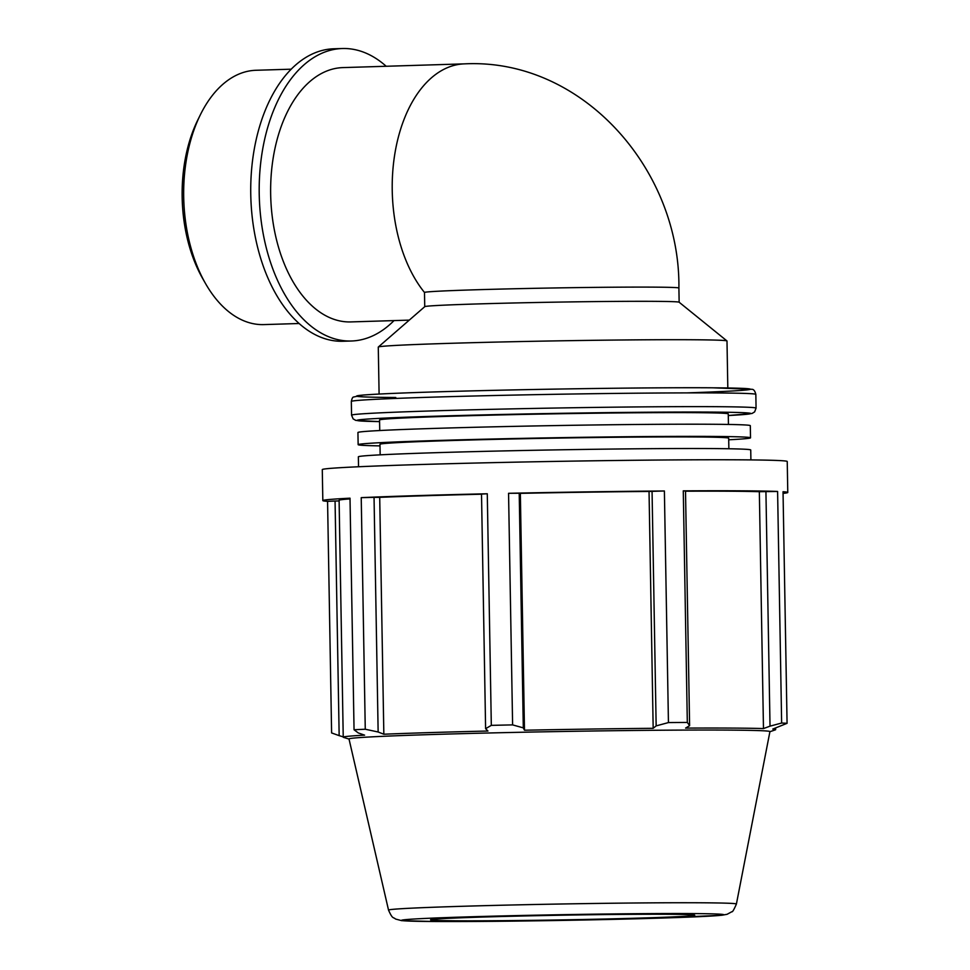<?xml version="1.0" encoding="UTF-8"?>
<svg xmlns="http://www.w3.org/2000/svg" width="970" height="970" viewBox="0 0 970 970"><rect width="100%" height="100%" fill="white"/><g stroke="black" fill="none" stroke-linecap="round" stroke-linejoin="round"><path stroke-width="1.45" d="M783.057 493.39A232.509 4.135 179 0 0 787.773 492.481A232.509 4.135 179 0 0 783.032 491.729L787.07 723.317L772.787 729.064A216.237 3.844 179 0 1 775.636 729.634A216.237 3.844 179 0 1 775.321 729.852L769.913 731.719M685.511 491.038L683.28 490.856L687.318 722.444L689.609 725.657L685.511 491.038M765.924 491.547L770.022 726.154L781.638 723.038L777.601 491.45L759.34 491.705A216.237 3.844 179 0 0 685.523 491.196M777.601 491.45A232.509 4.135 179 0 0 683.28 490.856M519.217 493.245L508.559 493.306L512.609 724.893L523.303 727.864L519.217 493.245L520.344 493.354L524.479 730.228L523.303 727.864M652.058 491.269L656.156 725.887L668.439 722.577L664.389 490.978L649.039 491.438A216.237 3.844 179 0 0 520.344 493.354M664.389 490.978A232.509 4.135 179 0 0 508.559 493.306M350.024 498.907A216.237 3.844 179 0 0 339.1 500.314L343.234 737.188A216.237 3.844 179 0 1 364.611 735.151L358.282 732.932L354.05 729.767L350.012 498.18A232.509 4.135 179 0 0 322.828 500.593A232.509 4.135 179 0 0 327.569 501.344L331.607 732.932L339.161 735.636L335.062 501.017L327.569 501.344M339.112 500.932L335.062 501.017M487.279 493.766L481.52 494.082L485.606 728.688L491.317 725.366L487.279 493.766A232.509 4.135 179 0 0 361.228 497.646L365.266 729.234L378.142 731.998L374.044 497.38L361.228 497.646M481.52 494.215A216.237 3.844 179 0 0 379.707 497.355L374.044 497.38M485.606 728.688L487.958 731.028A216.237 3.844 179 0 0 383.841 734.229L378.142 731.998M379.707 497.355L383.841 734.229M649.039 491.438L653.174 728.312A216.237 3.844 179 0 0 524.479 730.228M656.156 725.887L653.174 728.312M343.234 737.188A216.237 3.844 179 0 0 343.562 737.394L349.03 739.055M759.34 491.705L763.475 728.579A216.237 3.844 179 0 0 685.584 728.094L689.609 725.657M770.022 726.154L763.475 728.579M787.773 492.481L787.24 461.49A232.509 4.135 179 0 0 554.682 461.417A232.509 4.135 179 0 0 322.282 469.601L322.828 500.593M424.739 306.678L424.496 292.479A127.228 2.255 179 0 1 551.748 288.005A127.228 2.255 179 0 1 678.903 288.041L679.145 302.24A127.228 2.255 179 0 0 551.906 302.216A127.228 2.255 179 0 0 424.775 306.653L378.324 347.017A174.382 3.104 179 0 0 378.276 347.078L379.1 394.05M409.267 320.124L350.776 321.919A127.228 76.181 -91.8 0 1 349.079 321.943A127.228 76.181 -91.8 0 1 270.691 195.685A127.228 76.181 -91.8 0 1 342.956 67.597L464.533 63.862A127.228 76.181 88.2 0 0 395.202 151.684A127.228 76.181 88.2 0 0 424.496 292.479M727.815 387.964L726.991 340.991A174.382 3.104 179 0 0 726.954 340.931A174.382 3.104 179 0 0 552.585 340.943A174.382 3.104 179 0 0 378.324 347.017M343.222 736.885L339.161 735.636M736.4 904.052L769.925 731.622A210.49 3.747 179 0 0 559.399 731.538A210.49 3.747 179 0 0 349.006 738.97L388.533 910.115C392.741 919.584 393.02 916.771 395.566 919.039L401.665 920.651L433.408 921.5C482.442 921.876 587.202 920.336 655.15 918.263L721.801 915.256L727.088 914.298L731.889 911.703C732.423 912.285 733.926 909.727 736.4 904.052A173.969 3.092 179 0 0 562.406 903.979A173.969 3.092 179 0 0 388.533 910.115M787.07 723.317A232.509 4.135 179 0 0 781.638 723.038M687.318 722.444A232.509 4.135 179 0 0 668.439 722.577M512.609 724.893A232.509 4.135 179 0 0 491.317 725.366M365.266 729.234A232.509 4.135 179 0 0 354.05 729.767M728.446 424.448L728.264 413.899A174.382 3.104 179 0 0 553.858 413.838A174.382 3.104 179 0 0 379.549 419.986L379.743 430.534M456.894 920.785A132.114 2.352 179 0 0 604.128 919.039A132.114 2.352 179 0 0 694.738 915.231A132.114 2.352 179 0 0 562.612 915.183A132.114 2.352 179 0 0 430.559 919.851A132.114 2.352 179 0 0 456.894 920.785M728.87 448.746L728.688 438.197A174.382 3.104 179 0 0 554.282 438.149A174.382 3.104 179 0 0 379.973 444.284L380.167 454.833M750.901 459.901L750.731 449.971A196.219 3.492 179 0 0 554.488 449.91A196.219 3.492 179 0 0 358.354 456.821L358.536 466.752M728.725 439.798A196.219 3.492 179 0 0 750.525 437.822L750.307 425.672A196.219 3.492 179 0 0 554.064 425.6A196.219 3.492 179 0 0 357.93 432.511L358.148 444.672A196.219 3.492 179 0 0 380.01 445.885M750.525 437.822A196.219 3.492 179 0 0 554.27 437.761A196.219 3.492 179 0 0 358.148 444.672M299.075 323.507L263.816 324.598A127.228 76.181 -91.8 0 1 205.579 283.64A127.228 76.181 -91.8 0 1 200.39 114.727A127.228 76.181 -91.8 0 1 255.995 70.276L291.255 69.185M200.39 114.727L197.844 119.88A119.589 71.61 88.2 0 0 202.73 278.657L205.579 283.64M394.014 320.597A146.3 87.603 -91.8 0 1 351.358 341.003A146.3 87.603 -91.8 0 1 259.305 197.456A146.3 87.603 -91.8 0 1 342.361 48.524A146.3 87.603 -91.8 0 1 344.314 48.5A146.3 87.603 -91.8 0 1 386.193 66.263M351.358 341.003L342.895 341.258A146.3 87.603 -91.8 0 1 250.842 197.71A146.3 87.603 -91.8 0 1 333.91 48.779L342.361 48.524M351.564 415.184L351.322 401.459A202.281 3.589 -1 0 1 553.518 394.329A202.281 3.589 -1 0 1 755.836 394.39L756.066 408.127A202.281 3.589 179 0 0 553.761 408.067A202.281 3.589 179 0 0 351.564 415.184L353.153 418.894L355.772 420.386L379.585 421.623M379.585 421.611A196.995 3.504 -1 0 1 553.846 413.438A196.995 3.504 -1 0 1 728.3 415.524L752.041 413.475L754.624 411.898L756.066 408.127M686.748 392.899A196.995 3.504 179 0 0 702.923 387.757A196.995 3.504 179 0 0 430.256 392.062A196.995 3.504 179 0 0 395.772 397.494M433.723 921.5A161.044 2.861 -1 0 1 543.564 915.025A161.044 2.861 -1 0 1 710.658 916.08A161.044 2.861 -1 0 1 433.723 921.5M678.903 288.041C680.346 169.75 582.291 57.97 464.533 63.862M679.121 302.216L726.954 340.931M351.322 401.459C351.952 398.537 352.692 397.057 353.516 397.033L362.925 395.069C379.44 393.759 413.802 392.413 466.036 391.031C548.632 388.825 658.885 387.382 712.501 387.794L751.992 389.309C753.702 389.309 754.975 391.007 755.836 394.39M775.612 728.082L775.636 729.634"/></g></svg>
